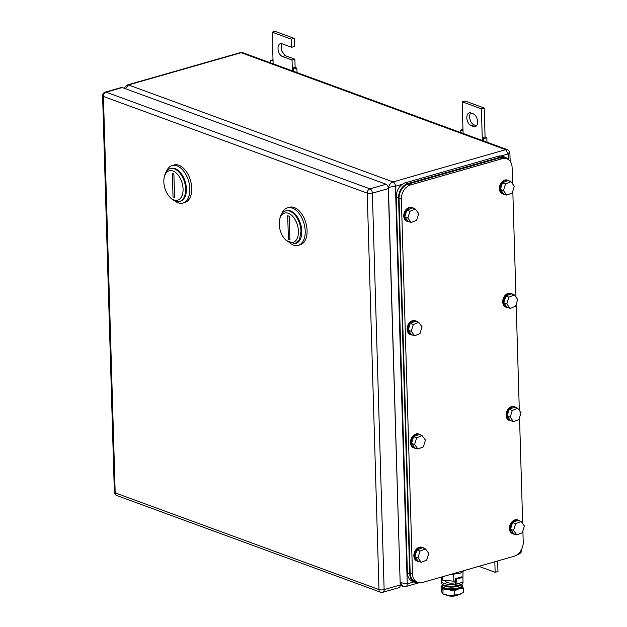 <?xml version="1.0" encoding="UTF-8"?>
<svg xmlns="http://www.w3.org/2000/svg" width="627" height="627" viewBox="0 0 627 627"><rect width="100%" height="100%" fill="white"/><g stroke="black" fill="none" stroke-linecap="round" stroke-linejoin="round"><path stroke-width="0.94" d="M520.386 551.415L521.664 549.197M508.262 159.485L508.097 153.991C510.213 153.325 510.456 152.98 508.842 152.933M402.432 184.228L395.449 186.227L388.622 187.34C389.234 184.636 390.707 182.833 393.043 181.916L505.683 149.673L508.097 153.991L501.114 155.99M125.565 88.775L128.472 84.943L393.043 181.916A3.66 2.163 74 0 1 395.449 186.227L407.252 583.823L400.355 582.624L403.137 586.37L405.951 586.496L419.001 582.765M507.408 149.681L505.683 149.673L241.121 52.707L128.472 84.943A3.66 2.163 74 0 0 127.571 84.896L240.212 52.652A3.66 2.163 74 0 1 241.121 52.707L243.025 52.778L507.408 149.681C509.03 150.527 509.861 151.679 509.916 153.153L510.151 161.304M272.189 32.165L275.034 31.35L294.259 38.396L294.494 46.484L291.657 47.299L291.414 39.211L272.189 32.165L273.051 61.054L270.739 60.521L273.004 59.573M281.938 43.741L281.241 50.332L285.261 55.678L294.878 59.204L295.113 67.293L296.885 68.288L293.632 68.915L293.71 71.36M294.259 38.396L291.414 39.211M294.878 59.204L292.033 60.012L282.424 56.493A6.709 3.966 74 0 1 278.129 49.901A6.709 3.966 74 0 1 280.387 43.678A6.709 3.966 74 0 1 282.04 43.78L291.657 47.299M292.033 60.012L292.276 68.108L295.113 67.293M292.354 70.859L292.276 68.108L293.632 68.915M297.018 72.567L296.885 68.288M273.129 63.813L273.051 61.054M270.817 62.966L270.739 60.521M471.238 125.69A6.709 3.966 74 0 1 466.817 117.79A6.709 3.966 74 0 1 469.2 112.884A6.709 3.966 74 0 1 470.853 112.978L473.166 113.824A6.709 3.966 74 0 1 477.586 121.732A6.709 3.966 74 0 1 475.203 126.63A6.709 3.966 74 0 1 473.542 126.536L471.238 125.69L474.075 124.883A6.709 3.966 74 0 1 469.654 116.975A6.709 3.966 74 0 1 470.752 112.946M462.154 101.786L464.999 100.978L484.224 108.024L485.079 136.921L482.241 137.728L481.387 108.832L462.154 101.786L463.094 133.441M483.676 140.981L483.605 138.536L482.241 137.728L482.328 140.487M483.605 138.536L486.858 137.916L485.079 136.921M474.075 124.883L476.489 125.761M481.387 108.832L484.224 108.024M460.782 132.595L460.704 130.15L463.016 130.682M460.704 130.15L462.969 129.193M486.983 142.196L486.858 137.916M478.856 566.346L495.142 572.31L494.828 561.768M497.666 560.961L497.979 571.503L495.142 572.31M105.25 92.114L121.34 87.506A3.66 2.163 74 0 1 122.249 87.561L106.159 92.169A3.66 2.163 -106 0 0 105.25 92.114A3.66 3.66 0 0 0 102.601 95.743A3.66 1.168 -1.7 0 0 103.416 96.448A3.66 2.712 -69.9 0 1 106.159 92.169L369.954 188.852L386.052 184.244L122.249 87.561M386.052 184.244A3.66 2.163 74 0 1 388.458 188.562L372.367 193.163A3.66 2.163 -106 0 0 369.954 188.852A3.66 2.712 110.1 0 0 367.218 193.132A3.66 1.168 -1.7 0 0 372.367 193.163L384.132 589.607L400.222 584.999L388.458 188.562M400.222 584.999A3.66 2.163 74 0 1 398.921 587.671L382.831 592.28A3.66 2.163 -106 0 0 384.132 589.607A3.66 1.168 178.3 0 1 378.982 589.576L115.188 492.885L103.416 96.448L367.218 193.132L378.982 589.576A3.66 2.712 -69.9 0 0 380.565 592.202L116.763 495.51A3.66 2.712 -69.9 0 1 115.188 492.885A3.66 1.168 -1.7 0 1 114.365 492.187A3.66 3.66 0 0 0 116.763 495.51M175.027 201.102A19.523 11.529 -106 0 0 182.896 203.062L184.793 202.521A19.523 11.529 -106 0 0 191.729 188.257A19.523 11.529 -106 0 0 174.047 164.979L172.159 165.52A19.523 11.529 -106 0 0 166.508 171.351M182.896 203.062A19.523 11.529 -106 0 0 189.832 188.805A19.523 11.529 -106 0 0 172.159 165.52M170.56 168.53A17.086 10.087 74 0 1 186.399 188.782A17.086 10.087 74 0 1 179.949 201.353M163.843 181.932A15.252 9.005 74 0 1 164.258 177.276A15.252 9.005 74 0 1 174.674 171.822A15.252 9.005 74 0 1 183.068 188.978A15.252 9.005 74 0 1 169.98 197.262A15.252 9.005 74 0 1 163.843 181.932M164.258 177.276L164.572 175.889A17.086 10.087 74 0 1 170.176 168.632A17.086 10.087 74 0 1 185.647 188.993A17.086 10.087 -106 0 1 179.573 201.471A17.086 10.087 -106 0 1 170.983 198.273L169.98 197.262M179.573 201.471L180.333 201.259A17.086 10.087 -106 0 0 186.399 188.782A17.086 10.087 -106 0 0 170.936 168.412L170.176 168.632M173.875 174.016L172.339 173.452L173.036 196.894L174.572 197.458L173.875 174.016M290.395 243.386A19.523 11.529 -106 0 0 298.264 245.345L300.153 244.804A19.523 11.529 -106 0 0 307.089 230.54A19.523 11.529 -106 0 0 289.415 207.263L287.519 207.803A19.523 11.529 -106 0 0 281.876 213.635M298.264 245.345A19.523 11.529 -106 0 0 305.2 231.089A19.523 11.529 -106 0 0 287.519 207.803M285.92 210.813A17.086 10.087 74 0 1 301.767 231.065A17.086 10.087 74 0 1 295.317 243.637M279.211 224.215A15.252 9.005 74 0 1 279.626 219.56A15.252 9.005 74 0 1 290.042 214.105A15.252 9.005 74 0 1 298.436 231.261A15.252 9.005 74 0 1 285.34 239.545A15.252 9.005 74 0 1 279.211 224.215M279.626 219.56L279.94 218.172A17.086 10.087 74 0 1 285.544 210.907A17.086 10.087 74 0 1 301.007 231.277L299.502 239.522L294.941 243.754L286.343 240.556L285.34 239.545M294.941 243.754L295.701 243.542A17.086 10.087 -106 0 0 301.767 231.065A17.086 10.087 -106 0 0 286.296 210.696L285.544 210.907M289.243 216.299L287.707 215.735L288.396 239.177L289.94 239.741L289.243 216.299M522.894 530.897L523.224 541.987A12.203 9.044 -69.9 0 1 514.101 556.259L422.277 582.538A12.203 9.044 -69.9 0 1 417.739 582.436A12.203 9.044 -69.9 0 1 412.472 573.689L401.358 199.206A12.203 9.044 -69.9 0 1 410.481 184.941L502.298 158.662A12.203 9.044 -69.9 0 1 506.843 158.764A12.203 9.044 -69.9 0 1 512.11 167.511L512.596 183.891M512.808 191.094L515.958 297.159M516.17 304.361L519.321 410.426M519.532 417.629L522.683 523.694M417.739 582.436L415.427 581.59A12.203 9.044 -69.9 0 1 410.16 572.843L399.046 198.359A12.203 9.044 -69.9 0 1 408.169 184.095L499.993 157.816A12.203 9.044 -69.9 0 1 504.531 157.918L506.843 158.764M418.405 582.64A12.203 9.044 -69.9 0 1 414.972 582.303A12.203 9.044 -69.9 0 1 409.705 573.556L398.56 197.92A12.203 9.044 -69.9 0 1 407.683 183.648L500.448 157.103A12.203 9.044 -69.9 0 1 504.994 157.205A12.203 9.044 -69.9 0 1 507.925 159.274M414.972 582.303L412.668 581.456A12.203 9.044 -69.9 0 1 407.401 572.71L396.248 197.074A12.203 9.044 -69.9 0 1 405.371 182.802L498.144 156.256A12.203 9.044 -69.9 0 1 502.682 156.358L504.994 157.205M409.219 221.778A7.32 5.424 -69.9 0 1 407.691 221.527L406.923 221.253A7.32 5.424 -69.9 0 1 403.764 216.001A7.32 5.424 -69.9 0 1 411.963 207.498L412.731 207.78A7.32 5.424 -69.9 0 1 414.055 208.579M407.691 221.527A7.32 5.424 -69.9 0 1 404.533 216.284A7.32 5.424 -69.9 0 1 412.731 207.78M404.791 216.864L408.138 221.378L411.21 222.507L416.634 220.296L418.711 213.58L415.364 209.057L412.292 207.937L406.868 210.139L404.791 216.864L407.871 217.992L411.21 222.507M407.871 217.992L409.948 211.268L406.868 210.139M409.948 211.268L415.364 209.057M504.829 194.417A7.32 5.424 -69.9 0 1 503.301 194.166L502.533 193.884A7.32 5.424 -69.9 0 1 499.374 188.641A7.32 5.424 -69.9 0 1 507.572 180.137L508.34 180.419A7.32 5.424 -69.9 0 1 509.665 181.219M503.301 194.166A7.32 5.424 -69.9 0 1 500.142 188.923A7.32 5.424 -69.9 0 1 508.34 180.419M500.401 189.503L503.74 194.017L506.82 195.146L512.235 192.936L514.312 186.211L510.974 181.697L507.894 180.568L502.478 182.778L500.401 189.503L503.473 190.632L506.82 195.146M503.473 190.632L505.55 183.907L502.478 182.778M505.55 183.907L510.974 181.697M412.582 335.045A7.32 5.424 -69.9 0 1 411.053 334.802L410.285 334.52A7.32 5.424 -69.9 0 1 407.127 329.269A7.32 5.424 -69.9 0 1 415.325 320.773L416.093 321.055A7.32 5.424 -69.9 0 1 417.417 321.855M411.053 334.802A7.32 5.424 -69.9 0 1 407.895 329.551A7.32 5.424 -69.9 0 1 416.093 321.055M408.153 330.131L411.5 334.646L414.572 335.774L419.996 333.572L422.073 326.847L418.726 322.333L415.654 321.204L410.23 323.414L408.153 330.131L411.234 331.26L414.572 335.774M411.234 331.26L413.311 324.535L410.23 323.414M413.311 324.535L418.726 322.333M508.191 307.685A7.32 5.424 -69.9 0 1 506.663 307.434L505.895 307.159A7.32 5.424 -69.9 0 1 502.729 301.908A7.32 5.424 -69.9 0 1 510.934 293.405L511.703 293.687A7.32 5.424 -69.9 0 1 513.027 294.486M506.663 307.434A7.32 5.424 -69.9 0 1 503.505 302.19A7.32 5.424 -69.9 0 1 511.703 293.687M503.763 302.77L507.102 307.285L510.182 308.413L515.598 306.203L517.675 299.487L514.336 294.964L511.256 293.844L505.84 296.046L503.763 302.77L506.835 303.899L510.182 308.413M506.835 303.899L508.912 297.174L505.84 296.046M508.912 297.174L514.336 294.964M415.944 448.313A7.32 5.424 -69.9 0 1 414.416 448.07L413.648 447.788A7.32 5.424 -69.9 0 1 410.489 442.537A7.32 5.424 -69.9 0 1 418.687 434.041L419.455 434.323A7.32 5.424 -69.9 0 1 420.78 435.122M414.416 448.07A7.32 5.424 -69.9 0 1 411.257 442.819A7.32 5.424 -69.9 0 1 419.455 434.323M411.516 443.407L414.862 447.921L417.935 449.05L423.358 446.839L425.435 440.115L422.089 435.6L419.016 434.472L413.593 436.682L411.516 443.407L414.596 444.527L417.935 449.05M414.596 444.527L416.673 437.811L413.593 436.682M416.673 437.811L422.089 435.6M511.554 420.952A7.32 5.424 -69.9 0 1 510.025 420.709L509.257 420.427A7.32 5.424 -69.9 0 1 506.091 415.176A7.32 5.424 -69.9 0 1 514.289 406.68L515.065 406.962A7.32 5.424 -69.9 0 1 516.389 407.762M510.025 420.709A7.32 5.424 -69.9 0 1 506.867 415.458A7.32 5.424 -69.9 0 1 515.065 406.962M507.125 416.038L510.464 420.552L513.544 421.681L518.96 419.479L521.037 412.754L517.698 408.24L514.618 407.111L509.202 409.321L507.125 416.038L510.198 417.167L513.544 421.681M510.198 417.167L512.275 410.442L509.202 409.321M512.275 410.442L517.698 408.24M419.306 561.588A7.32 5.424 -69.9 0 1 417.778 561.337L417.01 561.055A7.32 5.424 -69.9 0 1 413.851 555.804A7.32 5.424 -69.9 0 1 422.049 547.308L422.817 547.59A7.32 5.424 -69.9 0 1 424.142 548.39M417.778 561.337A7.32 5.424 -69.9 0 1 414.619 556.086A7.32 5.424 -69.9 0 1 422.817 547.59M414.878 556.674L418.225 561.189L421.297 562.317L426.721 560.107L428.797 553.382L425.451 548.868L422.371 547.739L416.955 549.95L414.878 556.674L417.958 557.803L421.297 562.317M417.958 557.803L420.027 551.078L416.955 549.95M420.027 551.078L425.451 548.868M514.916 534.22A7.32 5.424 -69.9 0 1 513.388 533.977L512.62 533.695A7.32 5.424 -69.9 0 1 509.453 528.443A7.32 5.424 -69.9 0 1 517.651 519.948L518.427 520.23A7.32 5.424 -69.9 0 1 519.752 521.029M513.388 533.977A7.32 5.424 -69.9 0 1 510.221 528.726A7.32 5.424 -69.9 0 1 518.427 520.23M510.488 529.313L513.827 533.828L516.907 534.949L522.322 532.746L524.399 526.022L521.061 521.507L517.98 520.379L512.565 522.589L510.488 529.313L513.56 530.434L516.907 534.949M513.56 530.434L515.637 523.717L512.565 522.589M515.637 523.717L521.061 521.507M442.842 584.623L442.607 585.853A9.64 3.08 -1.7 0 0 444.747 587.922A9.64 3.08 -1.7 0 0 458.298 588.008A9.64 3.08 -1.7 0 0 461.825 585.281L461.59 584.333M458.18 585.312A6.466 2.061 178.3 0 1 456.268 586.19A6.466 2.061 178.3 0 1 447.176 586.127A6.466 2.061 178.3 0 1 446.4 585.767M461.3 584.419A9.28 2.963 178.3 0 1 458.023 586.284A9.28 2.963 178.3 0 1 444.974 586.198A9.28 2.963 178.3 0 1 442.944 584.678M450.241 574.536L459.842 573.391L464.529 570.445M462.914 578.619L462.969 572.114M442.584 576.722L442.686 580.14L453.87 581.205L453.666 574.426M453.87 581.205L455.625 580.704M441.157 577.13L442.686 580.14M446.902 595.18A6.098 1.944 -1.7 0 0 456.323 595.65A6.098 1.944 -1.7 0 0 458.086 594.851M442.686 585.422A10.369 3.307 -1.7 0 0 442.004 587.248A10.369 3.307 -1.7 0 0 448.54 589.646L442.976 589.991L442.999 593.981L444.049 594.412A10.369 3.307 -1.7 0 0 448.713 595.423L448.948 595.446A10.369 3.307 -1.7 0 0 458.948 594.623A10.369 3.307 -1.7 0 0 460.892 593.91A10.369 3.307 -1.7 0 0 461.025 593.847M448.54 589.646L448.775 589.662A10.369 3.307 -1.7 0 0 458.784 588.847A10.369 3.307 -1.7 0 0 462.483 585.657A10.369 3.307 -1.7 0 0 461.723 584.858M461.558 584.67L463.455 588.392L463.572 592.421L458.948 594.623L448.948 595.446M448.713 595.423L443.101 594.012L442.176 593.024L441.204 590.289L441.087 586.261L442.709 585.297M463.455 588.392L458.784 588.847L454.16 591.057L454.277 595.078M454.16 591.057L448.775 589.662M442.976 589.991L441.087 586.261M442.56 579.889A10.526 3.362 -1.7 0 0 441.565 581.378L441.612 583.11A10.526 3.362 -1.7 0 0 455.202 585.932L455.57 584.074M445.962 580.563A6.466 2.061 -1.7 0 0 445.617 581.253A6.466 2.061 -1.7 0 0 449.065 582.969A6.466 2.061 -1.7 0 0 455.688 582.687M441.565 581.378A10.526 3.362 -1.7 0 0 455.155 584.199A0.925 0.549 74 0 0 455.711 583.533L455.563 578.635L456.715 579.058L456.864 583.956A2.759 1.63 74 0 1 455.884 585.971A2.759 1.63 74 0 1 455.202 585.932M455.563 578.635L461.715 576.871L462.875 577.295L463.016 582.193A2.759 1.63 74 0 1 462.036 584.207L455.884 585.971M441.863 580.539A2.759 1.63 74 0 1 441.094 578.172L441.071 577.161M462.875 577.295L456.715 579.058M405.951 586.496A3.66 2.163 74 0 0 407.252 583.823L413.922 581.919M519.885 552.097A3.66 2.163 74 0 1 518.6 554.26L518.6 554.26C520.794 553.21 521.829 551.752 521.688 549.879M400.151 582.546L388.254 187.207M282.424 56.493L285.261 55.678M473.542 126.536L476.379 125.729M502.298 158.662L499.993 157.816M410.481 184.941L408.169 184.095M401.358 199.206L399.046 198.359M412.472 573.689L410.16 572.843M500.448 157.103L498.144 156.256M407.683 183.648L405.371 182.802M398.56 197.92L396.248 197.074M409.705 573.556L407.401 572.71M456.864 583.956L463.016 582.193M517.33 554.621L518.6 554.26M400.222 585.304L403.137 586.37M240.212 52.652L243.025 52.786M127.571 84.896L125.11 86.785L124.53 88.399M114.365 492.187L102.601 95.743M380.565 592.202A3.66 3.66 0 0 0 382.831 592.28M446.009 581.927L445.962 580.453"/></g></svg>
